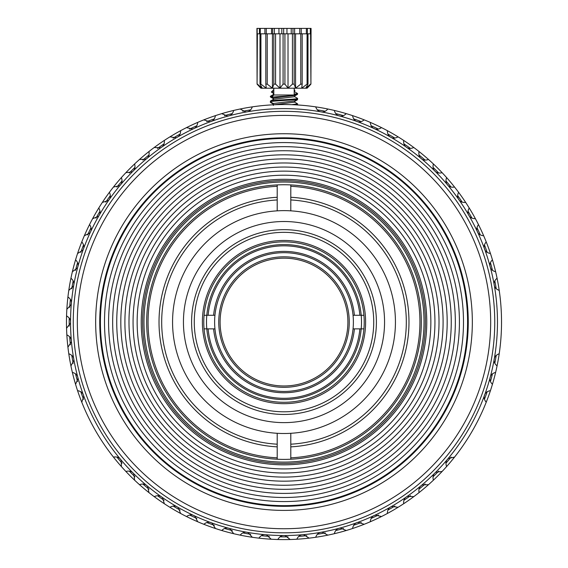 <?xml version="1.0" encoding="UTF-8"?>
<svg xmlns="http://www.w3.org/2000/svg" width="568" height="568" viewBox="0 0 568 568"><rect width="100%" height="100%" fill="white"/><g stroke="black" fill="none" stroke-linecap="round" stroke-linejoin="round"><path stroke-width="0.85" d="M146.679 322.07A137.321 137.321 0 0 0 284 459.391A137.321 137.321 0 0 0 421.321 322.07A137.321 137.321 0 0 0 284 184.749A137.321 137.321 0 0 0 146.679 322.07A137.314 137.314 0 0 0 284 459.384A137.314 137.314 0 0 0 421.314 322.07A137.314 137.314 0 0 0 284 184.756A137.314 137.314 0 0 0 146.686 322.07M425.404 322.07A141.404 141.404 0 0 0 284 180.667A141.404 141.404 0 0 0 142.596 322.07A141.404 141.404 0 0 0 284 463.474A141.404 141.404 0 0 0 425.404 322.07M141.226 322.07A142.774 142.774 0 0 0 284 464.844A142.774 142.774 0 0 0 426.774 322.07A142.774 142.774 0 0 0 284 179.296A142.774 142.774 0 0 0 141.226 322.07M137.144 322.07A146.856 146.856 0 0 0 284 468.927A146.856 146.856 0 0 0 430.856 322.07A146.856 146.856 0 0 0 284 175.214A146.856 146.856 0 0 0 137.144 322.07M133.061 322.07A150.939 150.939 0 0 0 284 473.009A150.939 150.939 0 0 0 434.939 322.07A150.939 150.939 0 0 0 284 171.131A150.939 150.939 0 0 0 133.061 322.07M128.986 322.07A155.014 155.014 0 0 0 284 477.084A155.014 155.014 0 0 0 439.014 322.07A155.014 155.014 0 0 0 284 167.056A155.014 155.014 0 0 0 128.986 322.07M124.903 322.07A159.097 159.097 0 0 0 284 481.167A159.097 159.097 0 0 0 443.097 322.07A159.097 159.097 0 0 0 284 162.973A159.097 159.097 0 0 0 124.903 322.07M120.821 322.07A163.179 163.179 0 0 0 284 485.25A163.179 163.179 0 0 0 447.179 322.07A163.179 163.179 0 0 0 284 158.891A163.179 163.179 0 0 0 120.821 322.07M116.745 322.07A167.255 167.255 0 0 0 284 489.325A167.255 167.255 0 0 0 451.255 322.07A167.255 167.255 0 0 0 284 154.816A167.255 167.255 0 0 0 116.745 322.07M112.663 322.07A171.337 171.337 0 0 0 284 493.407A171.337 171.337 0 0 0 455.337 322.07A171.337 171.337 0 0 0 284 150.733A171.337 171.337 0 0 0 112.663 322.07M108.58 322.07A175.42 175.42 0 0 0 284 497.49A175.42 175.42 0 0 0 459.42 322.07A175.42 175.42 0 0 0 284 146.65A175.42 175.42 0 0 0 108.58 322.07M104.505 322.07A179.495 179.495 0 0 0 284 501.565A179.495 179.495 0 0 0 463.495 322.07A179.495 179.495 0 0 0 284 142.575A179.495 179.495 0 0 0 104.505 322.07M467.585 322.07A183.585 183.585 0 0 0 284 138.493A183.585 183.585 0 0 0 100.415 322.07A183.585 183.585 0 0 0 284 505.655A183.585 183.585 0 0 0 467.585 322.07M468.252 322.07A184.252 184.252 0 0 0 284 137.825A184.252 184.252 0 0 0 99.748 322.07A184.252 184.252 0 0 0 284 506.322A184.252 184.252 0 0 0 468.252 322.07M95.665 322.07A188.335 188.335 0 0 0 284 510.405A188.335 188.335 0 0 0 472.335 322.07A188.335 188.335 0 0 0 284 133.736A188.335 188.335 0 0 0 95.665 322.07M490.667 322.07A206.667 206.667 0 0 1 284 528.737A206.667 206.667 0 0 1 77.333 322.07A206.667 206.667 0 0 1 284 115.403A206.667 206.667 0 0 1 490.667 322.07M494.749 322.07A210.749 210.749 0 0 1 284 532.82A210.749 210.749 0 0 1 73.251 322.07A210.749 210.749 0 0 1 284 111.321A210.749 210.749 0 0 1 494.749 322.07M493.691 300.997L493.549 299.62M492.584 291.909L492.655 292.428M492.577 291.895L492.456 291.057M471.383 225.61L470.744 224.381M466.584 216.82L467.272 218.02M143.967 322.07A140.033 140.033 0 0 0 284 462.103A140.033 140.033 0 0 0 424.033 322.07A140.033 140.033 0 0 0 284 182.037A140.033 140.033 0 0 0 143.967 322.07M365.615 322.07A81.614 81.614 0 0 0 284 240.456A81.614 81.614 0 0 0 202.386 322.07A81.614 81.614 0 0 0 284 403.685A81.614 81.614 0 0 0 365.615 322.07M361.205 328.865A77.504 77.504 0 0 0 361.205 315.275M206.795 315.275A77.504 77.504 0 0 0 206.795 328.865M203.784 322.07A80.216 80.216 0 0 0 284 402.286A80.216 80.216 0 0 0 364.216 322.07A80.216 80.216 0 0 0 284 241.854A80.216 80.216 0 0 0 203.784 322.07M349.256 322.07A65.256 65.256 0 0 0 284 256.814A65.256 65.256 0 0 0 218.744 322.07A65.256 65.256 0 0 0 284 387.326A65.256 65.256 0 0 0 349.256 322.07M347.9 322.07A63.9 63.9 0 0 0 284 258.17A63.9 63.9 0 0 0 220.1 322.07A63.9 63.9 0 0 0 284 385.97A63.9 63.9 0 0 0 347.9 322.07M353.381 322.07A69.381 69.381 0 0 0 284 252.689A69.381 69.381 0 0 0 214.952 328.865A69.381 69.381 0 0 0 353.047 328.865A69.381 69.381 0 0 0 353.381 322.07M353.047 328.865L363.967 328.865M359.878 328.865A76.176 76.176 0 0 1 208.122 328.865L213.589 328.865A70.744 70.744 0 0 0 354.411 328.865M204.033 328.865L208.122 328.865M213.589 328.865L214.952 328.865M363.967 315.275L353.047 315.275M214.952 315.275L213.589 315.275A70.744 70.744 0 0 1 354.411 315.275M213.589 315.275L204.033 315.275M208.122 315.275A76.176 76.176 0 0 1 359.878 315.275M206.504 322.07A77.496 77.496 0 0 0 284 399.567A77.496 77.496 0 0 0 361.496 322.07A77.496 77.496 0 0 0 284 244.574A77.496 77.496 0 0 0 206.504 322.07M290.795 199.95L290.795 210.842A111.434 111.434 0 0 0 172.565 322.07A111.434 111.434 0 0 0 290.795 433.299L290.795 444.19A122.312 122.312 0 0 0 406.312 322.07A122.312 122.312 0 0 0 290.795 199.95L290.795 184.919M290.795 186.297A135.944 135.944 0 0 1 419.944 322.07A135.944 135.944 0 0 1 290.795 457.844L290.795 459.228M277.205 433.299L277.205 459.228M277.205 457.844A135.944 135.944 0 0 1 148.056 322.07A135.944 135.944 0 0 1 277.205 186.297L277.205 210.842M277.205 199.95A122.312 122.312 0 0 0 161.688 322.07A122.312 122.312 0 0 0 277.205 444.19M277.205 197.274A124.981 124.981 0 0 0 159.019 322.07A124.981 124.981 0 0 0 277.205 446.867M277.205 184.919L277.205 186.297M290.795 433.299A111.434 111.434 0 0 0 395.435 322.07A111.434 111.434 0 0 0 290.795 210.842M290.795 457.844L290.795 444.19M290.795 446.867A124.981 124.981 0 0 0 408.981 322.07A124.981 124.981 0 0 0 290.795 197.274M384.557 322.07A100.557 100.557 0 0 0 284 221.513A100.557 100.557 0 0 0 183.443 322.07A100.557 100.557 0 0 0 284 422.627A100.557 100.557 0 0 0 384.557 322.07M376.399 322.07A92.399 92.399 0 0 0 284 229.671A92.399 92.399 0 0 0 191.601 322.07A92.399 92.399 0 0 0 284 414.47A92.399 92.399 0 0 0 376.399 322.07M373.73 322.07A89.73 89.73 0 0 0 284 232.34A89.73 89.73 0 0 0 194.27 322.07A89.73 89.73 0 0 0 284 411.8A89.73 89.73 0 0 0 373.73 322.07M315.659 106.855C316.873 109.936 318.676 111.605 321.062 111.861A213.447 213.447 0 0 1 302.602 534.708A213.447 213.447 0 0 1 210.998 121.495A213.447 213.447 0 0 1 321.062 111.861C323.398 112.443 325.663 111.491 327.857 109.006A217.53 217.53 0 0 1 454.549 457.098L448.351 458.433L447.513 459.271C445.844 461.003 445.539 463.438 446.59 466.584A217.53 217.53 0 0 1 442.131 471.447L435.841 472.242L434.932 473.002C433.121 474.585 432.603 476.985 433.377 480.201A217.53 217.53 0 0 1 428.513 484.66L422.173 484.902L421.2 485.583C419.262 486.996 418.531 489.346 419.028 492.619A217.53 217.53 0 0 1 413.788 496.638L407.455 496.325L406.432 496.922C404.373 498.157 403.443 500.436 403.649 503.738A217.53 217.53 0 0 1 398.083 507.288L391.799 506.422L390.727 506.926C388.569 507.984 387.44 510.163 387.362 513.479A217.53 217.53 0 0 1 381.504 516.525L375.32 515.119L374.205 515.524C371.962 516.39 370.655 518.463 370.286 521.758A217.53 217.53 0 0 1 364.187 524.278L358.152 522.34L357.002 522.645C354.695 523.313 353.211 525.272 352.55 528.517A217.53 217.53 0 0 1 346.26 530.498L340.409 528.041L339.245 528.247C336.888 528.709 335.234 530.526 334.296 533.707A217.53 217.53 0 0 1 327.857 535.134L322.248 532.173L321.062 532.28C318.676 532.535 316.873 534.204 315.659 537.285A217.53 217.53 0 0 1 309.12 538.144L303.788 534.708L302.602 534.708C300.202 534.751 298.257 536.256 296.787 539.224A217.53 217.53 0 0 1 290.191 539.515L285.179 535.624L284 535.525C281.6 535.354 279.534 536.689 277.809 539.515A217.53 217.53 0 0 1 271.213 539.224L266.562 534.914L265.398 534.708C263.019 534.339 260.847 535.482 258.88 538.144A217.53 217.53 0 0 1 252.341 537.285L248.081 532.585L246.938 532.28C244.602 531.698 242.337 532.649 240.143 535.134A217.53 217.53 0 0 1 233.704 533.707L229.87 528.652L228.755 528.247C226.483 527.466 224.14 528.219 221.74 530.498A217.53 217.53 0 0 1 215.449 528.517L212.07 523.149L210.998 522.645C208.797 521.673 206.404 522.219 203.813 524.278A217.53 217.53 0 0 1 197.714 521.758L194.817 516.113L193.794 515.524C191.686 514.36 189.258 514.693 186.496 516.525A217.53 217.53 0 0 1 180.638 513.479L178.245 507.607L177.273 506.926C175.278 505.584 172.828 505.705 169.917 507.288A217.53 217.53 0 0 1 164.351 503.738L162.476 497.682L161.568 496.922C159.7 495.41 157.244 495.317 154.212 496.638A217.53 217.53 0 0 1 148.972 492.619L147.637 486.421L146.8 485.583C145.067 483.915 142.632 483.609 139.487 484.66A217.53 217.53 0 0 1 134.623 480.201L133.828 473.911L133.068 473.002C131.485 471.191 129.085 470.673 125.869 471.447A217.53 217.53 0 0 1 121.41 466.584L121.169 460.243L120.487 459.271C119.074 457.332 116.724 456.608 113.451 457.098A217.53 217.53 0 0 1 81.792 402.258L83.73 396.223L83.425 395.072C82.758 392.765 80.798 391.281 77.553 390.621A217.53 217.53 0 0 1 75.572 384.33L78.029 378.48L77.823 377.315C77.362 374.958 75.544 373.304 72.363 372.367A217.53 217.53 0 0 1 70.936 365.927L73.897 360.318L73.79 359.139C73.535 356.747 71.866 354.943 68.785 353.729A217.53 217.53 0 0 1 67.926 347.19L71.362 341.858L71.362 340.672C71.32 338.272 69.814 336.327 66.847 334.857A217.53 217.53 0 0 1 66.555 328.261L70.446 323.249L70.553 322.07C70.716 319.67 69.381 317.611 66.555 315.879A217.53 217.53 0 0 1 66.847 309.29L71.156 304.633L71.362 303.468C71.731 301.09 70.588 298.917 67.926 296.95A217.53 217.53 0 0 1 68.785 290.411L73.485 286.151L73.79 285.008C74.373 282.672 73.421 280.407 70.936 278.214A217.53 217.53 0 0 1 72.363 271.774L77.418 267.94L77.823 266.825C78.604 264.553 77.852 262.21 75.572 259.81A217.53 217.53 0 0 1 77.553 253.52L82.921 250.14L83.425 249.068C84.398 246.867 83.851 244.474 81.792 241.883A217.53 217.53 0 0 1 84.312 235.784L89.957 232.887L90.546 231.865C91.711 229.756 91.377 227.328 89.545 224.566A217.53 217.53 0 0 1 92.598 218.708L98.47 216.316L99.144 215.343C100.486 213.348 100.366 210.898 98.782 207.987A217.53 217.53 0 0 1 102.332 202.421L108.389 200.547L109.148 199.638C110.661 197.77 110.753 195.314 109.432 192.282A217.53 217.53 0 0 1 113.451 187.042L119.649 185.708L120.487 184.87C122.156 183.137 122.461 180.702 121.41 177.557A217.53 217.53 0 0 1 125.869 172.693L132.159 171.898L133.068 171.138C134.879 169.555 135.397 167.155 134.623 163.939A217.53 217.53 0 0 1 139.487 159.48L145.827 159.239L146.8 158.557C148.738 157.144 149.469 154.794 148.972 151.521A217.53 217.53 0 0 1 154.212 147.502L160.545 147.815L161.568 147.218C163.627 145.983 164.557 143.704 164.351 140.403A217.53 217.53 0 0 1 169.917 136.86L176.201 137.719L177.273 137.215C179.431 136.157 180.56 133.977 180.638 130.668A217.53 217.53 0 0 1 186.496 127.615L192.68 129.021L193.794 128.617C196.038 127.757 197.344 125.677 197.714 122.383A217.53 217.53 0 0 1 203.813 119.862L209.848 121.8L210.998 121.495C213.305 120.828 214.789 118.868 215.449 115.623A217.53 217.53 0 0 1 221.74 113.643L227.59 116.099L228.755 115.893C231.112 115.432 232.766 113.614 233.704 110.433A217.53 217.53 0 0 1 240.143 109.006L245.752 111.967L246.938 111.861C249.324 111.605 251.127 109.936 252.341 106.855A217.53 217.53 0 0 1 327.857 109.006M398.083 136.86C395.172 138.436 392.722 138.556 390.727 137.215C388.569 136.157 387.44 133.977 387.362 130.668M370.286 122.383C370.655 125.677 371.962 127.757 374.205 128.617C376.314 129.781 378.742 129.447 381.504 127.615M352.55 115.623C353.211 118.868 354.695 120.828 357.002 121.495C359.203 122.468 361.596 121.921 364.187 119.862M346.26 113.643C343.86 115.922 341.517 116.674 339.245 115.893C336.888 115.432 335.234 113.614 334.296 110.433M490.447 390.621C487.202 391.281 485.242 392.765 484.575 395.072C483.602 397.273 484.149 399.666 486.208 402.258M495.637 372.367C492.456 373.304 490.638 374.958 490.177 377.315C489.396 379.587 490.149 381.93 492.428 384.33M497.064 365.927C494.579 363.733 493.627 361.468 494.21 359.139C494.465 356.747 496.134 354.943 499.215 353.729M497.064 278.214C494.579 280.407 493.627 282.672 494.21 285.008C494.465 287.394 496.134 289.197 499.215 290.411M492.428 259.81C490.149 262.21 489.396 264.553 490.177 266.825C490.638 269.182 492.456 270.837 495.637 271.774M486.208 241.883C484.149 244.474 483.602 246.867 484.575 249.068C485.242 251.375 487.202 252.859 490.447 253.52M478.455 224.566C476.623 227.328 476.289 229.756 477.454 231.865C478.32 234.108 480.393 235.415 483.688 235.784M469.218 207.987C467.634 210.898 467.514 213.348 468.856 215.343C469.913 217.508 472.093 218.63 475.402 218.708M458.568 192.282C457.247 195.314 457.339 197.77 458.852 199.638C460.087 201.697 462.366 202.627 465.668 202.421M446.59 177.557C445.539 180.702 445.844 183.137 447.513 184.87C448.926 186.808 451.276 187.539 454.549 187.042M433.377 163.939C432.603 167.155 433.121 169.555 434.932 171.138C436.515 172.949 438.915 173.467 442.131 172.693M419.028 151.521C418.531 154.794 419.262 157.144 421.2 158.557C422.933 160.226 425.368 160.531 428.513 159.48M403.649 140.403C403.443 143.711 404.373 145.983 406.432 147.218C408.3 148.731 410.756 148.83 413.788 147.502M501.452 327.85L501.43 328.673M501.445 328.212L501.459 327.715M501.48 326.82L501.494 326.011M501.516 324.541L501.516 319.606M501.494 318.329L501.473 317.2M501.452 316.291L501.43 315.467M501.445 315.929L501.459 316.426M501.48 317.32L501.494 318.13M501.494 325.812L501.473 326.941M469.445 435.784L468.245 437.708L469.431 435.798M475.253 425.716L476.247 423.856M477.354 421.733L477.028 422.372M476.268 423.813L475.182 425.837M94.167 428.286L95.616 430.835L94.153 428.272M92.811 425.83L91.739 423.827M91.732 423.813L92.818 425.837M95.616 430.835L97.128 433.42L95.616 430.835M98.555 435.784L99.755 437.708L98.569 435.798M270.404 104.966L270.865 104.938M294.65 100.784L294.65 102.141L273.989 104.775M297.596 104.427L297.596 104.966L297.135 104.938M478.817 418.85L478.611 419.262M477.88 420.71L477.191 422.045M467.159 439.426L466.378 440.633M466.363 440.654L467.18 439.391M477.333 421.768L477.865 420.732M102.78 442.394L102.524 442.01M101.636 440.654L100.82 439.391M90.788 422.017L90.135 420.732M89.389 419.262L89.183 418.85L89.389 419.262M90.12 420.71L90.809 422.045M100.841 439.426L101.622 440.633M69.225 326.096A214.81 214.81 0 0 1 69.225 318.044M69.694 307.366A214.81 214.81 0 0 1 70.397 299.336M71.788 288.743A214.81 214.81 0 0 1 73.187 280.812M75.501 270.375A214.81 214.81 0 0 1 77.589 262.594M80.805 252.398A214.81 214.81 0 0 1 83.56 244.829M87.65 234.953A214.81 214.81 0 0 1 91.05 227.654M95.985 218.176A214.81 214.81 0 0 1 100.018 211.197M105.762 202.18A214.81 214.81 0 0 1 110.377 195.584M116.887 187.106A214.81 214.81 0 0 1 122.063 180.929M129.284 173.048A214.81 214.81 0 0 1 134.978 167.354M142.859 160.133A214.81 214.81 0 0 1 149.029 154.957M157.513 148.447A214.81 214.81 0 0 1 164.109 143.832M173.126 138.088A214.81 214.81 0 0 1 180.099 134.055M189.584 129.121A214.81 214.81 0 0 1 196.883 125.72M206.759 121.63A214.81 214.81 0 0 1 214.328 118.875M224.523 115.659A214.81 214.81 0 0 1 232.305 113.572M242.742 111.257A214.81 214.81 0 0 1 250.673 109.858M317.327 109.858A214.81 214.81 0 0 1 325.258 111.257M335.695 113.572A214.81 214.81 0 0 1 343.477 115.659M353.672 118.875A214.81 214.81 0 0 1 361.241 121.63M371.117 125.72A214.81 214.81 0 0 1 378.416 129.121M387.901 134.055A214.81 214.81 0 0 1 394.874 138.088M403.891 143.832A214.81 214.81 0 0 1 410.486 148.447M418.971 154.957A214.81 214.81 0 0 1 425.141 160.133M433.022 167.354A214.81 214.81 0 0 1 438.716 173.048M445.937 180.929A214.81 214.81 0 0 1 451.113 187.106M457.623 195.584A214.81 214.81 0 0 1 462.238 202.18M467.982 211.197A214.81 214.81 0 0 1 472.015 218.176M476.95 227.654A214.81 214.81 0 0 1 480.35 234.953M484.44 244.829A214.81 214.81 0 0 1 487.195 252.398M490.411 262.594A214.81 214.81 0 0 1 492.499 270.375M494.813 280.812A214.81 214.81 0 0 1 496.212 288.743M496.212 355.398A214.81 214.81 0 0 1 494.813 363.335M492.499 373.765A214.81 214.81 0 0 1 490.411 381.547M487.195 391.743A214.81 214.81 0 0 1 484.44 399.311M451.113 457.041A214.81 214.81 0 0 1 445.937 463.211M438.716 471.092A214.81 214.81 0 0 1 433.022 476.786M425.141 484.007A214.81 214.81 0 0 1 418.971 489.183M410.486 495.694A214.81 214.81 0 0 1 403.891 500.316M394.874 506.052A214.81 214.81 0 0 1 387.901 510.085M378.416 515.02A214.81 214.81 0 0 1 371.117 518.421M361.241 522.51A214.81 214.81 0 0 1 353.672 525.265M343.477 528.481A214.81 214.81 0 0 1 335.695 530.569M325.258 532.883A214.81 214.81 0 0 1 317.327 534.282M306.734 535.674A214.81 214.81 0 0 1 298.704 536.377M288.026 536.845A214.81 214.81 0 0 1 279.974 536.845M269.296 536.377A214.81 214.81 0 0 1 261.266 535.674M250.673 534.282A214.81 214.81 0 0 1 242.742 532.883M232.305 530.569A214.81 214.81 0 0 1 224.523 528.481M214.328 525.265A214.81 214.81 0 0 1 206.759 522.51M196.883 518.421A214.81 214.81 0 0 1 189.584 515.02M180.099 510.085A214.81 214.81 0 0 1 173.126 506.052M164.109 500.316A214.81 214.81 0 0 1 157.513 495.694M149.029 489.183A214.81 214.81 0 0 1 142.859 484.007M134.978 476.786A214.81 214.81 0 0 1 129.284 471.092M122.063 463.211A214.81 214.81 0 0 1 116.887 457.041M83.56 399.311A214.81 214.81 0 0 1 80.805 391.743M77.589 381.547A214.81 214.81 0 0 1 75.501 373.765M73.187 363.335A214.81 214.81 0 0 1 71.788 355.398M70.397 344.804A214.81 214.81 0 0 1 69.694 336.774M66.555 328.261A217.53 217.53 0 0 1 66.555 315.879M66.847 309.29A217.53 217.53 0 0 1 67.926 296.95M68.785 290.411A217.53 217.53 0 0 1 70.936 278.214M72.363 271.774A217.53 217.53 0 0 1 75.572 259.81M77.553 253.52A217.53 217.53 0 0 1 81.792 241.883M84.312 235.784A217.53 217.53 0 0 1 89.545 224.566M92.598 218.708A217.53 217.53 0 0 1 98.782 207.987M102.332 202.421A217.53 217.53 0 0 1 109.432 192.282M113.451 187.042A217.53 217.53 0 0 1 121.41 177.557M125.869 172.693A217.53 217.53 0 0 1 134.623 163.939M139.487 159.48A217.53 217.53 0 0 1 148.972 151.521M154.212 147.502A217.53 217.53 0 0 1 164.351 140.403M169.917 136.86A217.53 217.53 0 0 1 180.638 130.668M186.496 127.615A217.53 217.53 0 0 1 197.714 122.383M203.813 119.862A217.53 217.53 0 0 1 215.449 115.623M221.74 113.643A217.53 217.53 0 0 1 233.704 110.433M240.143 109.006A217.53 217.53 0 0 1 252.341 106.855M454.549 457.098A217.53 217.53 0 0 1 446.59 466.584M442.131 471.447A217.53 217.53 0 0 1 433.377 480.201M428.513 484.66A217.53 217.53 0 0 1 419.028 492.619M413.788 496.638A217.53 217.53 0 0 1 403.649 503.738M398.083 507.288A217.53 217.53 0 0 1 387.362 513.479M381.504 516.525A217.53 217.53 0 0 1 370.286 521.758M364.187 524.278A217.53 217.53 0 0 1 352.55 528.517M346.26 530.498A217.53 217.53 0 0 1 334.296 533.707M327.857 535.134A217.53 217.53 0 0 1 315.659 537.285M309.12 538.144A217.53 217.53 0 0 1 296.787 539.224M290.191 539.515A217.53 217.53 0 0 1 277.809 539.515M271.213 539.224A217.53 217.53 0 0 1 258.88 538.144M252.341 537.285A217.53 217.53 0 0 1 240.143 535.134M233.704 533.707A217.53 217.53 0 0 1 221.74 530.498M215.449 528.517A217.53 217.53 0 0 1 203.813 524.278M197.714 521.758A217.53 217.53 0 0 1 186.496 516.525M180.638 513.479A217.53 217.53 0 0 1 169.917 507.288M164.351 503.738A217.53 217.53 0 0 1 154.212 496.638M148.972 492.619A217.53 217.53 0 0 1 139.487 484.66M134.623 480.201A217.53 217.53 0 0 1 125.869 471.447M121.41 466.584A217.53 217.53 0 0 1 113.451 457.098M81.792 402.258A217.53 217.53 0 0 1 77.553 390.621M75.572 384.33A217.53 217.53 0 0 1 72.363 372.367M70.936 365.927A217.53 217.53 0 0 1 68.785 353.729M67.926 347.19A217.53 217.53 0 0 1 66.847 334.857M273.35 105.442L273.35 104.058M270.908 102.141L270.482 102.474L273.449 104.2M272.335 96.475L270.404 96.943L270.404 96.262L273.804 94.309M294.196 92.101L294.65 91.846L294.65 90.482M297.596 98.988L297.511 99.755L295.942 100.096M270.489 96.169L273.101 95.708M294.196 94.167L297.596 93.542L294.551 91.725M297.596 93.542L297.511 94.316L294.196 94.849M273.804 91.718L271.341 92.044L273.456 93.322M270.404 96.943L273.456 98.761M273.35 100.003L273.35 98.633M273.35 94.565L273.35 93.202L273.804 92.946M294.196 90.738L294.906 90.397L294.196 90.553M294.196 89.581L294.913 90.397M310.923 78.867L311.072 28.4L256.928 28.4L257.077 78.703M310.717 28.4L310.717 33.824M310.313 33.824L310.313 28.4M307.373 28.4L307.373 33.824M306.379 33.824L306.379 28.4M301.217 28.4L301.217 33.824M299.748 33.824L299.748 28.4M294.614 28.4L294.614 33.824M292.981 28.4L292.981 33.824M291.221 33.824L291.221 28.4M286.954 28.4L286.954 33.824M283.659 28.4L283.659 33.824M281.813 33.824L281.813 28.4M278.931 28.4L278.931 33.824M274.379 28.4L274.379 33.824M272.675 33.824L272.675 28.4M271.525 28.4L271.525 33.824M266.264 28.4L266.264 33.824M264.908 33.824L264.908 28.4M260.286 28.4L260.286 33.824M259.434 33.824L259.434 28.4M257.162 28.4L257.162 33.824M273.35 99.428L273.35 98.065L283.226 96.766L294.65 95.459L294.65 96.702L273.456 99.301L270.404 101.125C269.559 100.216 298.434 99.315 297.596 98.406L294.551 96.588M291.739 104.682L297.596 103.845L294.551 102.027M270.404 101.125L270.489 101.899L273.456 103.624M297.596 98.406L297.511 99.18L294.543 100.905L273.35 103.504L273.35 104.867M297.596 99.088C298.434 99.989 269.559 100.898 270.404 101.807M294.558 95.459L271.696 97.114L273.804 95.005L294.196 95.005L294.65 95.459M297.596 103.845L297.511 104.618L296.375 104.895M294.196 88.21L294.196 95.005M273.804 88.21L273.804 95.005M257.077 84.128L260.889 88.21L307.111 88.21L310.923 84.128L310.923 33.824L257.077 33.824L257.077 84.128L257.396 33.824M310.057 85.101L307.111 88.21M310.923 33.824L310.923 84.128L310.604 33.824M310.604 84.128L305.719 88.21L307.998 84.128L307.998 33.824M307.075 33.824L307.075 84.128L307.998 84.128M307.075 84.128L301.707 88.21L302.176 84.128L302.176 33.824M300.763 33.824L300.763 84.128L302.176 84.128M300.763 84.128L295.559 88.21L294.16 84.128L294.16 33.824M295.559 33.824L295.559 88.21M292.428 33.824L292.428 84.128L294.16 84.128M292.428 84.128L288.011 88.21L284.923 84.128L284.923 33.824M288.011 33.824L288.011 88.21M283.077 33.824L283.077 84.128L284.923 84.128M283.077 84.128L279.988 88.21L275.572 84.128L275.572 33.824M279.988 33.824L279.988 88.21M273.84 33.824L273.84 84.128L275.572 84.128M273.84 84.128L272.441 88.21L267.237 84.128L267.237 33.824M272.441 33.824L272.441 88.21M265.824 33.824L265.824 84.128L267.237 84.128M265.824 84.128L266.293 88.21L260.925 84.128L260.925 33.824M260.002 33.824L260.002 84.128L260.925 84.128M260.002 84.128L262.281 88.21L257.396 84.128M260.889 88.21L259.739 87.032M273.35 103.916L270.517 102.268M273.804 89.581L271.341 92.044M297.511 99.755L294.543 101.48M294.543 96.049L297.511 94.316M270.404 101.7L270.404 102.382M297.511 104.618L296.979 104.931M273.456 98.186L271.724 97.178"/></g></svg>
